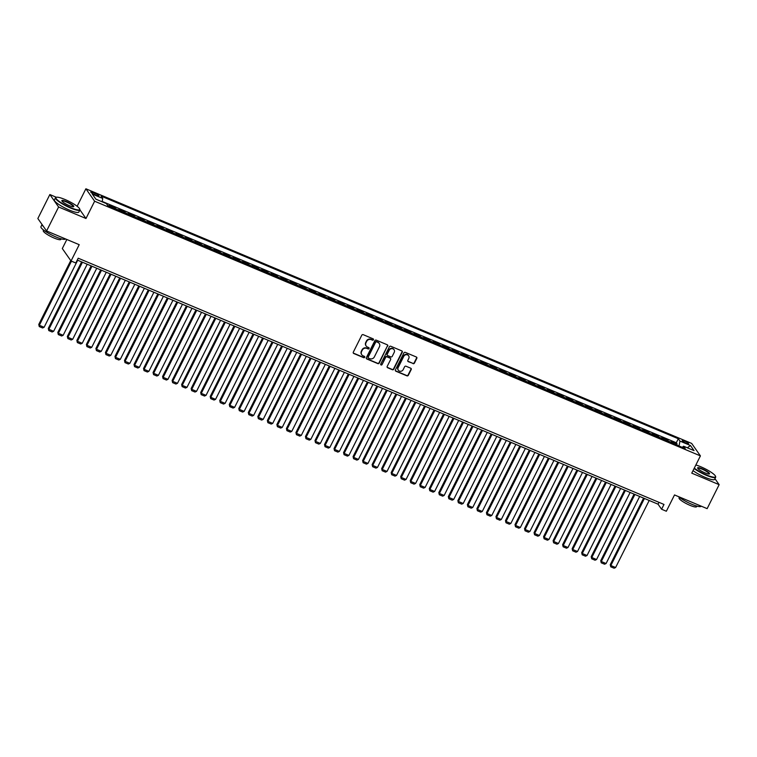 <?xml version="1.0" encoding="UTF-8"?>
<svg xmlns="http://www.w3.org/2000/svg" width="757" height="757" viewBox="0 0 757 757"><rect width="100%" height="100%" fill="white"/><g stroke="black" fill="none" stroke-linecap="round" stroke-linejoin="round"><path stroke-width="1.14" d="M373.456 339.779A0.748 0.7 144.9 0 0 373.135 338.843L363.199 334.67A1.069 0.994 144.9 0 0 361.789 335.219L353.301 352.166A1.069 0.994 144.9 0 0 353.765 353.5L363.701 357.673A0.748 0.7 144.9 0 0 364.647 356.585A0.748 0.7 144.9 0 0 364.363 356.358L363.076 355.818A3.435 3.179 144.9 0 1 361.591 351.541L362.3 350.131A3.435 3.179 144.9 0 1 366.804 348.381L368.082 348.92A0.748 0.7 144.9 0 0 369.028 347.823A0.748 0.7 144.9 0 0 368.744 347.595L367.457 347.056A3.435 3.179 144.9 0 1 365.981 342.789L366.681 341.379A3.435 3.179 144.9 0 1 371.185 339.619L372.472 340.158A0.748 0.7 144.9 0 0 373.456 339.779M366.047 345.845A3.435 3.179 144.9 0 1 365.745 342.448L366.445 341.038A3.435 3.179 144.9 0 1 370.949 339.287L372.236 339.827A0.748 0.7 144.9 0 0 373.267 338.918M353.264 352.989A1.069 0.994 144.9 0 0 353.528 353.159L363.464 357.342A0.748 0.7 144.9 0 0 364.495 356.433M361.666 354.598A3.435 3.179 144.9 0 1 361.354 351.21L362.064 349.8A3.435 3.179 144.9 0 1 366.568 348.04L367.845 348.58A0.748 0.7 144.9 0 0 368.886 347.681M684.65 441.076A3.492 0.662 26.6 0 0 682.275 440.583A3.492 0.662 26.6 0 0 686.154 443.224A3.492 0.662 26.6 0 0 688.529 443.716A3.492 0.662 26.6 0 0 684.65 441.076M413.029 363.644A1.069 0.994 144.9 0 0 414.429 363.095L416.814 358.345A1.069 0.994 144.9 0 0 416.35 357.011L405.317 352.374A1.069 0.994 144.9 0 0 403.907 352.923L395.419 369.87A1.069 0.994 144.9 0 0 395.883 371.204L406.916 375.841A1.069 0.994 144.9 0 0 408.326 375.292L411.202 369.548A1.069 0.994 144.9 0 0 410.739 368.214L406.017 366.227A1.069 0.994 144.9 0 0 404.607 366.776L403.188 369.624A2.867 2.659 144.9 0 1 398.333 370.22A2.867 2.659 144.9 0 1 398.182 367.524L403.765 356.367A2.867 2.659 144.9 0 1 408.619 355.771A2.867 2.659 144.9 0 1 408.771 358.468L407.843 360.332A1.069 0.994 144.9 0 0 408.307 361.666L412.792 363.313A1.069 0.994 144.9 0 0 414.193 362.764L416.577 358.004A1.069 0.994 144.9 0 0 416.615 357.181M79.722 208.998L79.873 209.415A13.654 2.583 -153.4 0 1 79.882 209.973A13.654 2.583 -153.4 0 1 70.619 208.061A13.654 2.583 -153.4 0 1 55.46 197.747A13.654 2.583 -153.4 0 1 55.904 197.416L56.33 197.284A13.333 2.526 26.6 0 0 59.16 201.371A13.333 2.526 26.6 0 0 70.694 207.673A13.333 2.526 26.6 0 0 79.722 208.998A13.333 2.526 26.6 0 0 64.932 199.47A13.333 2.526 26.6 0 0 56.33 197.284L49.858 194.54L58.601 206.992L46.584 230.97L79.211 244.681L71.044 260.995L75.804 262.991L78.208 258.203L663.993 504.446L661.59 509.234L666.349 511.24L674.515 494.936L707.142 508.647L719.15 484.66L714.949 478.679M58.601 206.992L85.986 218.499L94.625 201.23L700.414 455.884L691.766 473.153L719.15 484.66M387.735 346.119A1.069 0.994 144.9 0 0 387.272 344.785L376.238 340.148A1.069 0.994 144.9 0 0 374.838 340.697L366.35 357.645A1.069 0.994 144.9 0 0 366.814 358.979L377.838 363.615A1.069 0.994 144.9 0 0 379.248 363.067L387.499 345.788A1.069 0.994 144.9 0 0 387.546 344.955M390.782 346.261L401.806 350.898A1.069 0.994 144.9 0 1 402.27 352.232L393.782 369.179A1.069 0.994 144.9 0 1 392.381 369.728L387.66 367.741A1.069 0.994 144.9 0 1 387.196 366.407L390.64 359.537A1.069 0.994 144.9 0 0 390.177 358.203L387.045 356.888A1.069 0.994 144.9 0 0 385.635 357.436L382.048 364.59A0.748 0.7 144.9 0 1 380.78 364.751A0.748 0.7 144.9 0 1 380.743 364.041L389.372 346.81A1.069 0.994 144.9 0 1 390.782 346.261M46.584 230.97L37.85 218.527L49.858 194.54M676.559 444.936L677.08 443.895L671.364 441.492L672.225 442.722L668.422 441.123A4.372 1.419 112.8 0 1 668.592 441.586M667.04 440.934L667.56 439.893L661.845 437.489L662.706 438.719L658.893 437.12A4.372 1.419 112.8 0 1 659.073 437.584M657.511 436.931L658.032 435.89L652.316 433.487L653.177 434.717L649.374 433.118A4.372 1.419 112.8 0 1 649.544 433.581M647.992 432.919L648.503 431.887L642.797 429.484L643.658 430.714L639.845 429.115A4.372 1.419 112.8 0 1 640.025 429.569M638.463 428.916L638.984 427.885L633.268 425.481L634.129 426.711L630.316 425.103A4.372 1.419 112.8 0 1 630.496 425.566M628.935 424.914L629.455 423.882L623.74 421.479L624.601 422.709L620.797 421.1A4.372 1.419 112.8 0 1 620.967 421.564M619.415 420.911L619.936 419.87L614.22 417.476L615.081 418.697L611.268 417.098A4.372 1.419 112.8 0 1 611.448 417.561M609.887 416.908L610.407 415.867L604.692 413.464L605.553 414.694L601.749 413.095A4.372 1.419 112.8 0 1 601.919 413.559M600.367 412.906L600.878 411.865L595.172 409.461L596.033 410.691L592.22 409.092A4.372 1.419 112.8 0 1 592.4 409.556M590.838 408.903L591.359 407.862L585.644 405.459L586.505 406.689L582.691 405.09A4.372 1.419 112.8 0 1 582.871 405.553M581.31 404.891L581.83 403.86L576.115 401.456L576.976 402.686L573.172 401.087A4.372 1.419 112.8 0 1 573.342 401.541M571.79 400.888L572.311 399.857L566.596 397.453L567.457 398.684L563.643 397.075A4.372 1.419 112.8 0 1 563.823 397.539M562.262 396.886L562.782 395.854L557.067 393.451L557.928 394.681L554.124 393.072A4.372 1.419 112.8 0 1 554.294 393.536M552.742 392.883L553.263 391.842L547.548 389.448L548.409 390.669L544.595 389.07A4.372 1.419 112.8 0 1 544.775 389.533M543.214 388.88L543.734 387.839L538.019 385.436L538.88 386.666L535.067 385.067A4.372 1.419 112.8 0 1 535.246 385.531M533.685 384.878L534.205 383.837L528.49 381.433L529.351 382.663L525.547 381.064A4.372 1.419 112.8 0 1 525.718 381.528M524.166 380.875L524.686 379.834L518.971 377.431L519.832 378.661L516.019 377.062A4.372 1.419 112.8 0 1 516.198 377.525M514.637 376.863L515.157 375.832L509.442 373.428L510.303 374.658L506.499 373.059A4.372 1.419 112.8 0 1 506.67 373.513M505.118 372.86L505.638 371.829L499.923 369.425L500.784 370.656L496.971 369.047A4.372 1.419 112.8 0 1 497.15 369.511M495.589 368.858L496.109 367.826L490.394 365.423L491.255 366.653L487.442 365.044A4.372 1.419 112.8 0 1 487.622 365.508M486.07 364.855L486.581 363.824L480.865 361.42L481.726 362.641L477.922 361.042A4.372 1.419 112.8 0 1 478.093 361.505M476.541 360.852L477.061 359.812L471.346 357.408L472.207 358.638L468.394 357.039A4.372 1.419 112.8 0 1 468.574 357.503M467.012 356.85L467.533 355.809L461.817 353.405L462.678 354.636L458.874 353.036A4.372 1.419 112.8 0 1 459.045 353.5M457.493 352.847L458.013 351.806L452.298 349.403L453.159 350.633L449.346 349.034A4.372 1.419 112.8 0 1 449.526 349.497M447.964 348.835L448.485 347.804L442.769 345.4L443.63 346.63L439.817 345.031A4.372 1.419 112.8 0 1 439.997 345.485M438.445 344.832L438.956 343.801L433.241 341.398L434.102 342.628L430.298 341.019A4.372 1.419 112.8 0 1 430.468 341.483M428.916 340.83L429.437 339.798L423.721 337.395L424.582 338.625L420.769 337.016A4.372 1.419 112.8 0 1 420.949 337.48M419.387 336.827L419.908 335.796L414.193 333.392L415.054 334.613L411.25 333.014A4.372 1.419 112.8 0 1 411.42 333.477M409.868 332.825L410.389 331.784L404.673 329.39L405.534 330.61L401.721 329.011A4.372 1.419 112.8 0 1 401.901 329.475M400.339 328.822L400.86 327.781L395.145 325.378L396.006 326.608L392.192 325.008A4.372 1.419 112.8 0 1 392.372 325.472M390.82 324.819L391.331 323.778L385.616 321.375L386.486 322.605L382.673 321.006A4.372 1.419 112.8 0 1 382.843 321.47M381.291 320.807L381.812 319.776L376.097 317.372L376.958 318.602L373.144 317.003A4.372 1.419 112.8 0 1 373.324 317.457M371.763 316.805L372.283 315.773L366.568 313.37L367.429 314.6L363.625 313.001A4.372 1.419 112.8 0 1 363.795 313.455M362.243 312.802L362.764 311.77L357.049 309.367L357.91 310.597L354.096 308.988A4.372 1.419 112.8 0 1 354.276 309.452M352.715 308.799L353.235 307.768L347.52 305.364L348.381 306.585L344.567 304.986A4.372 1.419 112.8 0 1 344.747 305.45M343.195 304.797L343.706 303.756L337.991 301.362L338.862 302.582L335.048 300.983A4.372 1.419 112.8 0 1 335.219 301.447M333.667 300.794L334.187 299.753L328.472 297.35L329.333 298.58L325.519 296.981A4.372 1.419 112.8 0 1 325.699 297.444M324.138 296.791L324.658 295.75L318.943 293.347L319.804 294.577L316 292.978A4.372 1.419 112.8 0 1 316.171 293.442M314.619 292.789L315.139 291.748L309.424 289.344L310.285 290.574L306.471 288.975A4.372 1.419 112.8 0 1 306.651 289.439M305.09 288.777L305.61 287.745L299.895 285.342L300.756 286.572L296.952 284.973A4.372 1.419 112.8 0 1 297.123 285.427M295.571 284.774L296.082 283.743L290.366 281.339L291.237 282.569L287.423 280.961A4.372 1.419 112.8 0 1 287.603 281.424M286.042 280.771L286.562 279.74L280.847 277.336L281.708 278.567L277.895 276.958A4.372 1.419 112.8 0 1 278.074 277.422M276.513 276.769L277.034 275.728L271.318 273.334L272.179 274.554L268.375 272.955A4.372 1.419 112.8 0 1 268.546 273.419M266.994 272.766L267.514 271.725L261.799 269.322L262.66 270.552L258.847 268.953A4.372 1.419 112.8 0 1 259.026 269.416M257.465 268.763L257.986 267.723L252.27 265.319L253.131 266.549L249.327 264.95A4.372 1.419 112.8 0 1 249.498 265.414M247.946 264.761L248.457 263.72L242.742 261.316L243.612 262.547L239.799 260.947A4.372 1.419 112.8 0 1 239.978 261.411M238.417 260.749L238.938 259.717L233.222 257.314L234.083 258.544L230.27 256.945A4.372 1.419 112.8 0 1 230.45 257.399M228.888 256.746L229.409 255.715L223.694 253.311L224.555 254.541L220.751 252.933A4.372 1.419 112.8 0 1 220.921 253.396M219.369 252.743L219.89 251.712L214.174 249.308L215.035 250.539L211.222 248.93A4.372 1.419 112.8 0 1 211.402 249.394M209.84 248.741L210.361 247.7L204.645 245.306L205.507 246.527L201.703 244.927A4.372 1.419 112.8 0 1 201.873 245.391M200.321 244.738L200.832 243.697L195.126 241.294L195.987 242.524L192.174 240.925A4.372 1.419 112.8 0 1 192.354 241.388M190.792 240.735L191.313 239.695L185.597 237.291L186.459 238.521L182.645 236.922A4.372 1.419 112.8 0 1 182.825 237.386M181.264 236.733L181.784 235.692L176.069 233.288L176.93 234.519L173.126 232.919A4.372 1.419 112.8 0 1 173.296 233.383M171.744 232.721L172.265 231.689L166.549 229.286L167.411 230.516L163.597 228.917A4.372 1.419 112.8 0 1 163.777 229.371M162.216 228.718L162.736 227.687L157.021 225.283L157.882 226.513L154.078 224.905A4.372 1.419 112.8 0 1 154.248 225.368M152.696 224.715L153.207 223.684L147.501 221.281L148.363 222.511L144.549 220.902A4.372 1.419 112.8 0 1 144.729 221.366M143.168 220.713L143.688 219.681L137.973 217.278L138.834 218.499L135.02 216.899A4.372 1.419 112.8 0 1 135.2 217.363M133.639 216.71L134.159 215.669L128.444 213.275L129.305 214.496L125.501 212.897A4.372 1.419 112.8 0 1 125.671 213.36M124.12 212.708L124.64 211.667L118.925 209.263L119.786 210.493L115.972 208.894A4.372 1.419 112.8 0 1 116.152 209.358M114.591 208.705L115.111 207.664L109.396 205.261L110.257 206.491A4.372 1.419 112.8 0 1 110.437 206.954M94.54 194.511L96.641 195.391A3.388 0.643 26.6 0 0 98.93 195.864A3.388 0.643 26.6 0 0 95.174 193.3L93.073 192.42A3.388 0.643 26.6 0 0 90.783 191.947A3.388 0.643 26.6 0 0 94.54 194.511M94.625 201.23L85.891 188.786L691.671 443.432L700.414 455.884M677.08 443.895L676.294 442.769L678.31 438.738L101.097 196.101L102.753 198.457L102.119 201.797M678.31 438.738L679.966 441.094L690.441 445.504L694.027 450.614L683.552 446.214L685.208 448.57L107.996 205.923L106.34 203.576L95.865 199.167L92.278 194.057L102.753 198.457M115.111 207.664L115.972 208.894M124.64 211.667L125.501 212.897M134.159 215.669L135.02 216.899M143.688 219.681L144.549 220.902M153.207 223.684L154.078 224.905M162.736 227.687L163.597 228.917M172.265 231.689L173.126 232.919M181.784 235.692L182.645 236.922M191.313 239.695L192.174 240.925M200.832 243.697L201.703 244.927M210.361 247.7L211.222 248.93M219.89 251.712L220.751 252.933M229.409 255.715L230.27 256.945M238.938 259.717L239.799 260.947M248.457 263.72L249.327 264.95M257.986 267.723L258.847 268.953M267.514 271.725L268.375 272.955M277.034 275.728L277.895 276.958M286.562 279.74L287.423 280.961M296.082 283.743L296.952 284.973M305.61 287.745L306.471 288.975M315.139 291.748L316 292.978M324.658 295.75L325.519 296.981M334.187 299.753L335.048 300.983M343.706 303.756L344.567 304.986M353.235 307.768L354.096 308.988M362.764 311.77L363.625 313.001M372.283 315.773L373.144 317.003M381.812 319.776L382.673 321.006M391.331 323.778L392.192 325.008M400.86 327.781L401.721 329.011M410.389 331.784L411.25 333.014M419.908 335.796L420.769 337.016M429.437 339.798L430.298 341.019M438.956 343.801L439.817 345.031M448.485 347.804L449.346 349.034M458.013 351.806L458.874 353.036M467.533 355.809L468.394 357.039M477.061 359.812L477.922 361.042M486.581 363.824L487.442 365.044M496.109 367.826L496.971 369.047M505.638 371.829L506.499 373.059M515.157 375.832L516.019 377.062M524.686 379.834L525.547 381.064M534.205 383.837L535.067 385.067M543.734 387.839L544.595 389.07M553.263 391.842L554.124 393.072M562.782 395.854L563.643 397.075M572.311 399.857L573.172 401.087M581.83 403.86L582.691 405.09M591.359 407.862L592.22 409.092M600.878 411.865L601.749 413.095M610.407 415.867L611.268 417.098M619.936 419.87L620.797 421.1M629.455 423.882L630.316 425.103M638.984 427.885L639.845 429.115M648.503 431.887L649.374 433.118M658.032 435.89L658.893 437.12M667.56 439.893L668.422 441.123M676.294 442.769L102.186 201.438M66.843 239.486L62.311 248.542L71.044 260.995M77.734 206.746L76.306 205.658M77.242 206.055L85.891 188.786M77.28 260.058L658.051 504.19L661.59 509.234M658.978 502.336L658.051 504.19M683.552 446.214L682.265 447.33M679.038 445.977L679.966 441.094M690.441 445.504L687.356 447.813M85.986 218.499L79.92 209.859M366.303 358.477A1.069 0.994 144.9 0 0 366.577 358.648L377.601 363.284A1.069 0.994 144.9 0 0 379.011 362.735L387.499 345.788M376.608 341.899A0.748 0.7 144.9 0 0 375.623 342.287L368.176 357.162A0.748 0.7 144.9 0 0 368.498 358.099L369.851 358.667A3.435 3.179 144.9 0 0 374.355 356.907L379.446 346.744A3.435 3.179 144.9 0 0 377.961 342.467L376.371 341.568A0.748 0.7 144.9 0 0 375.387 341.946L375.623 342.287M368.12 357.683A0.748 0.7 144.9 0 1 367.94 356.821L375.387 341.946M379.143 343.347A3.435 3.179 144.9 0 0 377.724 342.136L377.961 342.467M376.371 341.568L377.724 342.136M387.149 367.24A1.069 0.994 144.9 0 0 387.423 367.41L392.145 369.397A1.069 0.994 144.9 0 0 393.555 368.848L402.033 351.901A1.069 0.994 144.9 0 0 402.081 351.068M390.442 358.373A1.069 0.994 144.9 0 0 389.94 357.862L386.808 356.547A1.069 0.994 144.9 0 0 385.398 357.096L382.048 364.59M380.695 364.562A0.748 0.7 144.9 0 0 381.812 364.259M394.208 352.402A2.867 2.659 144.9 0 0 391.558 348.646A2.867 2.659 144.9 0 0 389.212 350.302L387.234 354.229A1.069 0.994 144.9 0 0 387.698 355.572L390.83 356.888A1.069 0.994 144.9 0 0 392.24 356.339L394.208 352.402M393.933 349.545A2.867 2.659 144.9 0 0 388.975 349.961L389.212 350.302M387.196 355.061A1.069 0.994 144.9 0 1 387.007 353.898L388.975 349.961M407.796 361.155A1.069 0.994 144.9 0 0 408.07 361.326L412.792 363.313M408.496 355.61A2.867 2.659 144.9 0 0 403.528 356.027L403.765 356.367M398.22 370.05A2.867 2.659 144.9 0 1 397.945 367.192L403.528 356.027M395.381 370.693A1.069 0.994 144.9 0 0 395.646 370.864L406.679 375.51A1.069 0.994 144.9 0 0 408.089 374.961L410.966 369.217A1.069 0.994 144.9 0 0 411.004 368.385M70.751 260.569L38.768 324.441L39.355 325.283L71.461 261.165M77.697 260.228L44.114 327.279L42.6 327.98L39.269 326.579L38.768 324.441M39.269 326.579L39.355 325.283L44.114 327.279M66.37 201.523A6.662 1.259 -153.4 0 1 72.142 204.674A6.662 1.259 -153.4 0 1 73.552 206.718A6.662 1.259 -153.4 0 1 69.256 205.62A6.662 1.259 -153.4 0 1 61.856 200.86A6.662 1.259 -153.4 0 1 66.37 201.523M73.287 206.756A6.34 1.202 26.6 0 0 73.334 206.699A6.34 1.202 26.6 0 0 66.294 201.911A6.34 1.202 26.6 0 0 61.998 201.021A6.34 1.202 26.6 0 0 61.979 201.097M65.405 238.881L65.376 238.947A13.654 2.583 -153.4 0 1 56.113 237.036A13.654 2.583 -153.4 0 1 40.944 226.712L42.051 224.507M43.499 226.57A13.654 2.583 -153.4 0 1 42.099 224.574M61.147 238.834L60.844 239.439A9.832 1.864 -153.4 0 1 54.182 238.067A9.832 1.864 -153.4 0 1 43.263 230.63L43.565 230.033M79.882 209.973L78.823 212.083A13.654 2.583 -153.4 0 1 69.559 210.172A13.654 2.583 -153.4 0 1 54.4 199.857L55.46 197.747M694.273 468.138A13.333 2.526 26.6 0 0 706.48 474.942A13.333 2.526 26.6 0 0 715.516 476.257A13.333 2.526 26.6 0 0 700.717 466.728A13.333 2.526 26.6 0 0 695.853 464.987M715.516 476.257L715.658 476.683A13.654 2.583 -153.4 0 1 715.668 477.241A13.654 2.583 -153.4 0 1 706.404 475.33A13.654 2.583 -153.4 0 1 694.093 468.507M702.155 468.782A6.662 1.259 -153.4 0 1 707.927 471.933A6.662 1.259 -153.4 0 1 709.337 473.977A6.662 1.259 -153.4 0 1 705.041 472.888A6.662 1.259 -153.4 0 1 697.642 468.129A6.662 1.259 -153.4 0 1 702.155 468.782M709.072 474.024A6.34 1.202 26.6 0 0 709.12 473.958A6.34 1.202 26.6 0 0 702.089 469.17A6.34 1.202 26.6 0 0 697.793 468.29A6.34 1.202 26.6 0 0 697.765 468.356M701.19 506.149L701.162 506.206A13.654 2.583 -153.4 0 1 691.898 504.304A13.654 2.583 -153.4 0 1 678.509 496.611M696.942 506.102L696.639 506.707A9.832 1.864 -153.4 0 1 689.968 505.326A9.832 1.864 -153.4 0 1 679.048 497.898L679.351 497.292M715.668 477.241L714.608 479.351A13.654 2.583 -153.4 0 1 705.354 477.44A13.654 2.583 -153.4 0 1 693.034 470.617M81.624 261.884L48.287 328.443L48.883 329.286L82.456 262.234M87.216 264.231L53.643 331.292L52.129 331.982L48.789 330.582L48.287 328.443M48.789 330.582L48.883 329.286L53.643 331.292M91.143 265.887L57.816 332.446L58.403 333.288L91.985 266.237M96.745 268.243L63.162 335.294L61.648 335.985L58.317 334.585L57.816 332.446M58.317 334.585L58.403 333.288L63.162 335.294M100.672 269.889L67.335 336.449L67.931 337.291L101.504 270.24M106.273 272.246L72.691 339.297L71.177 339.988L67.846 338.587L67.335 336.449M67.846 338.587L67.931 337.291L72.691 339.297M110.2 273.892L76.864 340.461L77.451 341.293L111.033 274.242M115.793 276.248L82.22 343.3L80.696 343.99L77.365 342.59L76.864 340.461M77.365 342.59L77.451 341.293L82.22 343.3M119.72 277.895L86.393 344.463L86.979 345.306L120.552 278.245M125.321 280.251L91.739 347.302L90.225 348.002L86.894 346.592L86.393 344.463M86.894 346.592L86.979 345.306L91.739 347.302M129.248 281.897L95.912 348.466L96.508 349.308L130.081 282.257M134.841 284.253L101.268 351.305L99.754 352.005L96.413 350.605L95.912 348.466M96.413 350.605L96.508 349.308L101.268 351.305M138.768 285.909L105.441 352.469L106.027 353.311L139.61 286.26M144.369 288.256L110.787 355.307L109.273 356.008L105.942 354.607L105.441 352.469M105.942 354.607L106.027 353.311L110.787 355.307M148.296 289.912L114.96 356.471L115.556 357.313L149.129 290.262M153.898 292.259L120.316 359.32L118.802 360.01L115.471 358.61L114.96 356.471M115.471 358.61L115.556 357.313L120.316 359.32M157.825 293.915L124.489 360.474L125.075 361.316L158.658 294.265M163.417 296.271L129.844 363.322L128.321 364.013L124.99 362.612L124.489 360.474M124.99 362.612L125.075 361.316L129.844 363.322M167.344 297.917L134.017 364.477L134.604 365.319L168.177 298.267M172.946 300.274L139.364 367.325L137.85 368.016L134.519 366.615L134.017 364.477M134.519 366.615L134.604 365.319L139.364 367.325M176.873 301.92L143.537 368.489L144.133 369.321L177.706 302.27M182.465 304.276L148.892 371.327L147.378 372.018L144.038 370.618L143.537 368.489M144.038 370.618L144.133 369.321L148.892 371.327M186.392 305.923L153.065 372.491L153.652 373.333L187.234 306.273M191.994 308.279L158.412 375.33L156.898 376.03L153.567 374.62L153.065 372.491M153.567 374.62L153.652 373.333L158.412 375.33M195.921 309.925L162.585 376.494L163.181 377.336L196.754 310.285M201.523 312.281L167.94 379.333L166.426 380.033L163.086 378.632L162.585 376.494M163.086 378.632L163.181 377.336L167.94 379.333M205.44 313.937L172.113 380.497L172.7 381.339L206.282 314.287M211.042 316.284L177.469 383.335L175.946 384.036L172.615 382.635L172.113 380.497M172.615 382.635L172.7 381.339L177.469 383.335M214.969 317.94L181.642 384.499L182.229 385.341L215.802 318.29M220.571 320.287L186.988 387.347L185.474 388.038L182.144 386.638L181.642 384.499M182.144 386.638L182.229 385.341L186.988 387.347M224.498 321.943L191.161 388.502L191.748 389.344L225.331 322.293M230.09 324.299L196.517 391.35L195.003 392.041L191.663 390.64L191.161 388.502M191.663 390.64L191.748 389.344L196.517 391.35M234.017 325.945L200.69 392.505L201.277 393.347L234.859 326.295M239.619 328.301L206.036 395.353L204.522 396.043L201.192 394.643L200.69 392.505M201.192 394.643L201.277 393.347L206.036 395.353M243.546 329.948L210.209 396.517L210.806 397.349L244.379 330.298M249.138 332.304L215.565 399.355L214.051 400.046L210.711 398.646L210.209 396.517M210.711 398.646L210.806 397.349L215.565 399.355M253.065 333.951L219.738 400.519L220.325 401.361L253.907 334.301M258.667 336.307L225.094 403.358L223.57 404.058L220.24 402.648L219.738 400.519M220.24 402.648L220.325 401.361L225.094 403.358M262.594 337.953L229.257 404.522L229.854 405.364L263.427 338.313M268.196 340.309L234.613 407.361L233.099 408.061L229.768 406.66L229.257 404.522M229.768 406.66L229.854 405.364L234.613 407.361M272.123 341.965L238.786 408.525L239.373 409.367L272.955 342.315M277.715 344.312L244.142 411.363L242.628 412.063L239.288 410.663L238.786 408.525M239.288 410.663L239.373 409.367L244.142 411.363M281.642 345.968L248.315 412.527L248.902 413.369L282.484 346.318M287.244 348.315L253.661 415.375L252.147 416.066L248.816 414.666L248.315 412.527M248.816 414.666L248.902 413.369L253.661 415.375M291.171 349.971L257.834 416.53L258.43 417.372L292.003 350.321M296.763 352.327L263.19 419.378L261.676 420.069L258.336 418.668L257.834 416.53M258.336 418.668L258.43 417.372L263.19 419.378M300.69 353.973L267.363 420.532L267.95 421.375L301.532 354.323M306.292 356.329L272.719 423.381L271.195 424.071L267.864 422.671L267.363 420.532M267.864 422.671L267.95 421.375L272.719 423.381M310.219 357.976L276.882 424.535L277.478 425.377L311.051 358.326M315.82 360.332L282.238 427.383L280.724 428.074L277.393 426.674L276.882 424.535M277.393 426.674L277.478 425.377L282.238 427.383M319.747 361.978L286.411 428.547L286.998 429.389L320.58 362.329M325.34 364.335L291.767 431.386L290.253 432.077L286.912 430.676L286.411 428.547M286.912 430.676L286.998 429.389L291.767 431.386M329.267 365.981L295.94 432.55L296.526 433.392L330.109 366.331M334.868 368.337L301.286 435.389L299.772 436.089L296.441 434.688L295.94 432.55M296.441 434.688L296.526 433.392L301.286 435.389M338.795 369.993L305.459 436.552L306.055 437.395L339.628 370.343M344.388 372.34L310.815 439.391L309.301 440.091L305.96 438.691L305.459 436.552M305.96 438.691L306.055 437.395L310.815 439.391M348.315 373.996L314.988 440.555L315.574 441.397L349.157 374.346M353.916 376.343L320.343 443.403L318.82 444.094L315.489 442.694L314.988 440.555M315.489 442.694L315.574 441.397L320.343 443.403M357.843 377.998L324.507 444.558L325.103 445.4L358.676 378.349M363.445 380.345L329.863 447.406L328.349 448.097L325.018 446.696L324.507 444.558M325.018 446.696L325.103 445.4L329.863 447.406M367.372 382.001L334.036 448.56L334.622 449.403L368.205 382.351M372.964 384.357L339.391 451.409L337.877 452.099L334.537 450.699L334.036 448.56M334.537 450.699L334.622 449.403L339.391 451.409M376.891 386.004L343.564 452.563L344.151 453.405L377.734 386.354M382.493 388.36L348.911 455.411L347.397 456.102L344.066 454.702L343.564 452.563M344.066 454.702L344.151 453.405L348.911 455.411M386.42 390.006L353.084 456.575L353.68 457.408L387.253 390.357M392.012 392.363L358.44 459.414L356.925 460.105L353.585 458.704L353.084 456.575M353.585 458.704L353.68 457.408L358.44 459.414M395.939 394.009L362.612 460.578L363.199 461.42L396.782 394.359M401.541 396.365L367.968 463.416L366.445 464.117L363.114 462.707L362.612 460.578M363.114 462.707L363.199 461.42L367.968 463.416M405.468 398.012L372.132 464.58L372.728 465.423L406.301 398.371M411.07 400.368L377.488 467.419L375.974 468.119L372.643 466.719L372.132 464.58M372.643 466.719L372.728 465.423L377.488 467.419M414.997 402.024L381.66 468.583L382.247 469.425L415.83 402.374M420.589 404.37L387.016 471.422L385.502 472.122L382.162 470.722L381.66 468.583M382.162 470.722L382.247 469.425L387.016 471.422M424.516 406.026L391.189 472.586L391.776 473.428L425.358 406.377M430.118 408.373L396.536 475.434L395.022 476.125L391.691 474.724L391.189 472.586M391.691 474.724L391.776 473.428L396.536 475.434M434.045 410.029L400.708 476.588L401.305 477.43L434.878 410.379M439.637 412.385L406.064 479.436L404.55 480.127L401.21 478.727L400.708 476.588M401.21 478.727L401.305 477.43L406.064 479.436M443.564 414.032L410.237 480.591L410.824 481.433L444.406 414.382M449.166 416.388L415.593 483.439L414.07 484.13L410.739 482.729L410.237 480.591M410.739 482.729L410.824 481.433L415.593 483.439M453.093 418.034L419.757 484.603L420.353 485.436L453.926 418.384M458.695 420.39L425.112 487.442L423.598 488.133L420.267 486.732L419.757 484.603M420.267 486.732L420.353 485.436L425.112 487.442M462.622 422.037L429.285 488.606L429.872 489.448L463.454 422.387M468.214 424.393L434.641 491.444L433.118 492.145L429.787 490.735L429.285 488.606M429.787 490.735L429.872 489.448L434.641 491.444M472.141 426.04L438.814 492.608L439.401 493.45L472.974 426.399M477.743 428.396L444.16 495.447L442.646 496.147L439.315 494.747L438.814 492.608M439.315 494.747L439.401 493.45L444.16 495.447M481.67 430.052L448.333 496.611L448.929 497.453L482.502 430.402M487.262 432.398L453.689 499.45L452.175 500.15L448.835 498.749L448.333 496.611M448.835 498.749L448.929 497.453L453.689 499.45M491.189 434.054L457.862 500.614L458.449 501.456L492.031 434.404M496.791 436.401L463.208 503.462L461.694 504.153L458.363 502.752L457.862 500.614M458.363 502.752L458.449 501.456L463.208 503.462M500.718 438.057L467.381 504.616L467.977 505.458L501.55 438.407M506.319 440.413L472.737 507.464L471.223 508.155L467.892 506.755L467.381 504.616M467.892 506.755L467.977 505.458L472.737 507.464M510.246 442.06L476.91 508.619L477.497 509.461L511.079 442.41M515.839 444.416L482.266 511.467L480.742 512.158L477.412 510.757L476.91 508.619M477.412 510.757L477.497 509.461L482.266 511.467M519.766 446.062L486.439 512.631L487.025 513.464L520.598 446.412M525.367 448.418L491.785 515.47L490.271 516.16L486.94 514.76L486.439 512.631M486.94 514.76L487.025 513.464L491.785 515.47M529.294 450.065L495.958 516.634L496.554 517.476L530.127 450.415M534.887 452.421L501.314 519.472L499.8 520.173L496.46 518.763L495.958 516.634M496.46 518.763L496.554 517.476L501.314 519.472M538.814 454.068L505.487 520.636L506.073 521.478L539.656 454.427M544.415 456.424L510.833 523.475L509.319 524.175L505.988 522.775L505.487 520.636M505.988 522.775L506.073 521.478L510.833 523.475M548.342 458.08L515.006 524.639L515.602 525.481L549.175 458.43M553.944 460.426L520.362 527.478L518.848 528.178L515.517 526.777L515.006 524.639M515.517 526.777L515.602 525.481L520.362 527.478M557.871 462.082L524.535 528.641L525.121 529.484L558.704 462.432M563.463 464.429L529.891 531.49L528.367 532.18L525.036 530.78L524.535 528.641M525.036 530.78L525.121 529.484L529.891 531.49M567.39 466.085L534.063 532.644L534.65 533.486L568.223 466.435M572.992 468.441L539.41 535.492L537.896 536.183L534.565 534.783L534.063 532.644M534.565 534.783L534.65 533.486L539.41 535.492M576.919 470.088L543.583 536.647L544.179 537.489L577.752 470.438M582.512 472.444L548.939 539.495L547.425 540.186L544.084 538.785L543.583 536.647M544.084 538.785L544.179 537.489L548.939 539.495M586.438 474.09L553.112 540.659L553.698 541.492L587.281 474.44M592.04 476.446L558.458 543.498L556.944 544.188L553.613 542.788L553.112 540.659M553.613 542.788L553.698 541.492L558.458 543.498M595.967 478.093L562.631 544.662L563.227 545.504L596.8 478.443M601.569 480.449L567.987 547.5L566.473 548.2L563.142 546.791L562.631 544.662M563.142 546.791L563.227 545.504L567.987 547.5M605.496 482.095L572.16 548.664L572.746 549.506L606.329 482.455M611.088 484.452L577.515 551.503L575.992 552.203L572.661 550.803L572.16 548.664M572.661 550.803L572.746 549.506L577.515 551.503M615.015 486.108L581.688 552.667L582.275 553.509L615.848 486.458M620.617 488.454L587.035 555.506L585.521 556.206L582.19 554.805L581.688 552.667M582.19 554.805L582.275 553.509L587.035 555.506M624.544 490.11L591.208 556.669L591.804 557.512L625.377 490.46M630.136 492.457L596.563 559.518L595.049 560.208L591.709 558.808L591.208 556.669M591.709 558.808L591.804 557.512L596.563 559.518M634.063 494.113L600.736 560.672L601.323 561.514L634.905 494.463M639.665 496.469L606.083 563.52L604.569 564.211L601.238 562.811L600.736 560.672M601.238 562.811L601.323 561.514L606.083 563.52M643.592 498.115L610.256 564.675L610.852 565.517L644.425 498.466M649.194 500.472L615.611 567.523L614.097 568.214L610.767 566.813L610.256 564.675M610.767 566.813L610.852 565.517L615.611 567.523M110.257 206.491L107.608 205.374M92.534 193.508L93.073 192.42M94.568 194.521L95.174 193.3"/></g></svg>
